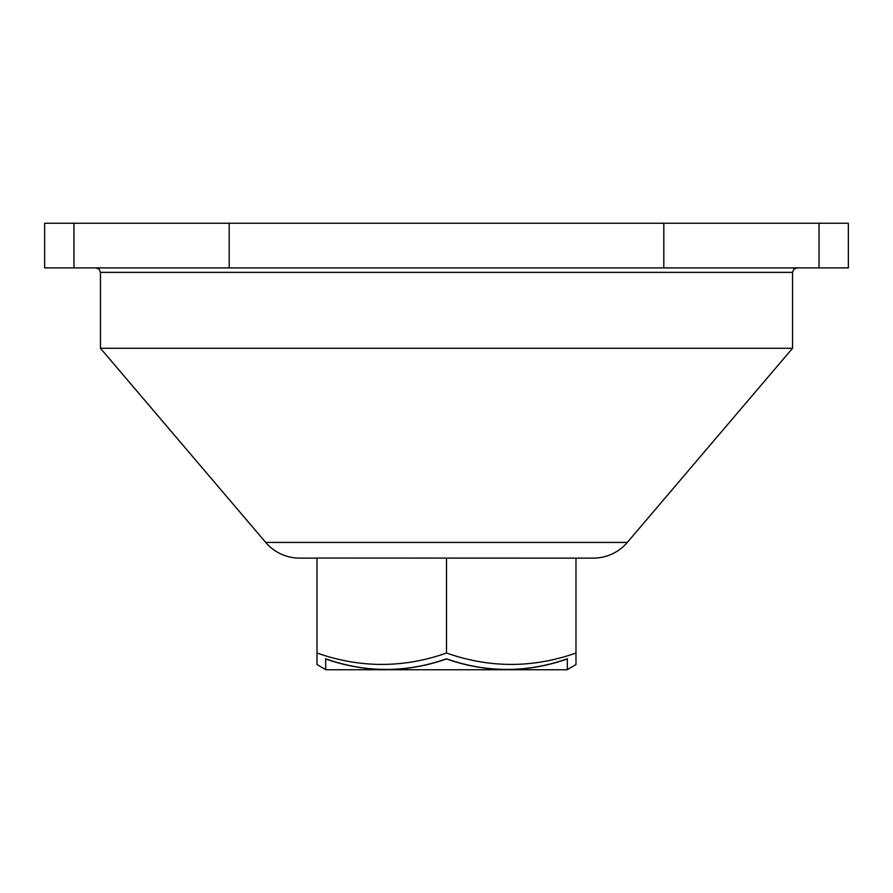 <?xml version="1.0" encoding="UTF-8"?>
<svg xmlns="http://www.w3.org/2000/svg" width="893" height="893" viewBox="0 0 893 893"><rect width="100%" height="100%" fill="white"/><g stroke="black" fill="none" stroke-linecap="round" stroke-linejoin="round"><path stroke-width="1.34" d="M848.35 223.25L848.35 267.9L44.65 267.9L44.65 223.25L848.35 223.25M299.691 558.125L317.015 558.125L299.691 558.125A44.65 44.65 0 0 1 265.69 542.408L100.462 348.27L792.538 348.27L792.538 272.365L100.462 272.365L99.179 269.228L95.998 267.9M100.462 348.27L100.462 272.365M567.334 669.583L575.985 664.593L575.985 653.029C532.931 668.21 489.766 668.21 446.5 653.029C403.446 668.21 360.281 668.21 317.015 653.029L317.015 558.047L593.309 558.125A44.65 44.65 0 0 0 627.31 542.408L792.538 348.27M317.015 653.029L317.015 664.593L325.666 669.583M446.5 658.956C426.798 665.843 406.661 669.437 386.077 669.75C365.505 669.437 345.357 665.843 325.666 658.956L325.666 658.8C365.84 672.965 406.125 672.965 446.5 658.8C486.685 672.965 526.959 672.965 567.334 658.8L567.334 658.956C547.643 665.843 527.495 669.437 506.923 669.75C486.339 669.437 466.202 665.843 446.5 658.956L446.5 658.8M512.917 669.75L506.911 669.75L512.917 669.75M386.089 669.75L380.083 669.75L386.089 669.75M593.309 558.125L451.333 558.125M575.985 653.029L575.985 558.047M446.5 653.029L446.5 558.047M325.666 658.956L325.666 669.75L567.334 669.75L567.334 658.956M265.69 542.408L627.31 542.408M819.026 223.25L819.026 267.9M663.812 223.25L663.812 267.9M229.188 223.25L229.188 267.9M73.974 223.25L73.974 267.9M792.538 272.365L793.821 269.228L797.002 267.9"/></g></svg>
